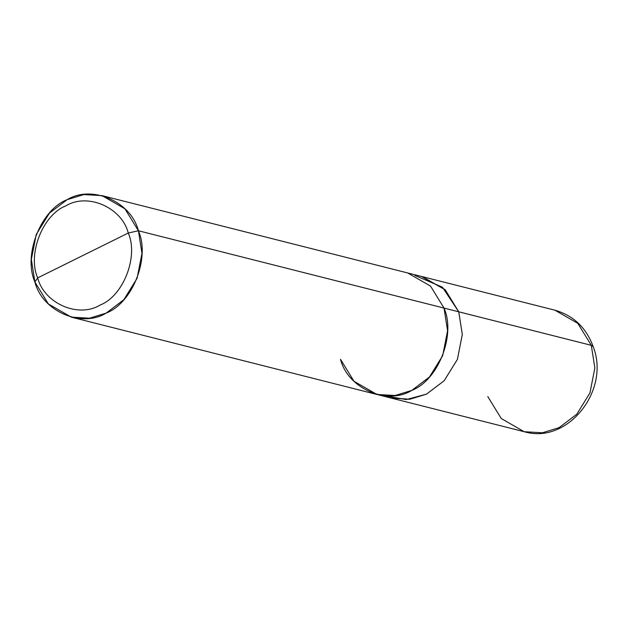 <?xml version="1.0" encoding="UTF-8"?>
<svg xmlns="http://www.w3.org/2000/svg" width="627" height="627" viewBox="0 0 627 627"><rect width="100%" height="100%" fill="white"/><g stroke="black" fill="none" stroke-linecap="round" stroke-linejoin="round"><path stroke-width="0.94" d="M421.524 276.46L444.951 289.525L458.745 311.799L591.308 345.328L593.181 346.637L591.308 345.328L594.858 368.002L589.952 392.933L576.754 414.243L559.072 427.661L542.426 432.771L524.18 431.713L542.426 432.771L559.072 427.661L576.754 414.243L589.952 392.933L594.858 368.002L591.308 345.328L577.812 323.367L554.919 310.2L577.812 323.367L591.308 345.328L458.752 311.791L462.311 334.465L457.404 359.396L444.198 380.714L426.525 394.132L409.455 399.289L390.786 397.965L409.87 399.234L426.525 394.132L444.198 380.714L457.404 359.396L462.311 334.465L458.752 311.791L445.264 289.839L421.524 276.46M487.79 396.593L501.279 418.546L524.18 431.713C567.788 444.762 610.494 390.166 593.181 346.637C586.229 327.678 573.47 315.53 554.919 310.2L422.363 276.664L445.256 289.839L458.745 311.799L462.303 334.465L457.397 359.396L444.198 380.707L426.517 394.124L409.87 399.227L391.624 398.176L377.736 394.665M340.508 359.334C347.86 388.528 387.055 405.622 411.79 390.402C438.273 380.26 456.001 334.975 444.026 308.069L138.418 230.76L124.93 208.799L102.029 195.632L83.791 194.574L67.136 199.684L49.455 213.102L36.256 234.42L31.35 259.351L34.9 282.017L48.397 303.977L71.29 317.144L89.536 318.202L106.182 313.092L123.864 299.675L137.062 278.357L141.968 253.426L138.418 230.76C150.394 257.666 132.665 302.943 106.182 313.092C81.447 328.305 42.252 311.219 34.9 282.017L37.691 277.886C27.212 254.335 42.722 214.716 65.898 205.844C87.537 192.528 121.842 207.482 128.269 233.032L37.691 277.886C44.117 303.437 78.422 318.383 100.061 305.075C123.237 296.195 138.747 256.576 128.269 233.032L138.418 230.76L458.745 311.799L442.435 287.213L414.878 275.402M384.437 395.739L406.218 399.571L426.517 394.124L444.198 380.707L457.397 359.396L462.303 334.465L458.745 311.799L444.018 308.069L447.576 330.742L442.67 355.674L429.471 376.984L411.79 390.402L395.143 395.512L376.898 394.461L71.29 317.144M340.516 359.326L354.004 381.287L376.898 394.454M128.269 233.032C138.747 256.576 123.237 296.195 100.061 305.075C78.422 318.383 44.117 303.437 37.691 277.886L128.269 233.032C121.842 207.482 87.537 192.528 65.898 205.844C42.722 214.716 27.212 254.335 37.691 277.886L34.9 282.017C22.933 255.111 40.653 209.833 67.136 199.684C91.871 184.471 131.074 201.557 138.418 230.76L128.269 233.032M102.029 195.632L407.636 272.941L430.537 286.108L444.026 308.069M524.18 431.713L391.624 398.184M422.363 276.672L408.475 273.16"/></g></svg>
